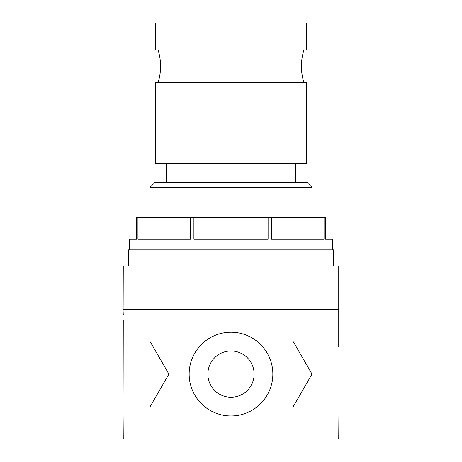 <?xml version="1.0" encoding="UTF-8"?>
<svg xmlns="http://www.w3.org/2000/svg" width="462" height="462" viewBox="0 0 462 462"><rect width="100%" height="100%" fill="white"/><g stroke="black" fill="none" stroke-linecap="round" stroke-linejoin="round"><path stroke-width="0.69" d="M338.733 320.102L338.733 346.558L338.733 309.297L123.002 309.297L123.267 314.703M123.267 320.102L123.002 438.9L338.998 438.9L338.998 401.64L338.733 438.9M293.099 341.366L293.099 406.837L312 374.099L293.099 341.366M150 341.366L150 406.837L168.901 374.099L150 341.366M189.149 374.099A41.851 41.851 0 0 1 251.923 337.855A41.851 41.851 0 0 1 251.923 410.343A41.851 41.851 0 0 1 189.149 374.099M338.733 314.703L338.733 266.1L123.267 266.1L123.002 346.558M123.267 438.9L123.002 401.64M338.998 346.558L338.998 401.64M207.871 374.099A23.129 23.129 0 0 1 242.562 354.071A23.129 23.129 0 0 1 242.562 394.132A23.129 23.129 0 0 1 207.871 374.099M155.399 23.1L306.601 23.1L306.601 50.098L155.399 50.098L155.399 23.1M303.898 50.098C300.589 60.897 300.589 71.702 303.898 82.502M155.399 82.502L306.601 82.502L306.601 163.502L155.399 163.502L155.399 82.502M295.801 163.502L295.801 182.398M312 187.37L150 187.37L154.966 182.398L307.034 182.398L312 187.37L312 217.498M129.481 249.902L129.481 239.102L136.498 239.102L136.498 217.498L325.502 217.498L325.502 239.102L332.519 239.102L332.519 249.902M271.592 217.498L271.592 239.102L324.053 239.102L324.053 217.498M193.907 217.498L193.907 239.102L268.093 239.102L268.093 217.498M137.947 217.498L137.947 239.102L190.408 239.102L190.408 217.498M128.401 266.1L128.401 249.902L333.599 249.902L333.599 266.1M158.102 50.098C161.411 60.897 161.411 71.702 158.102 82.502M166.199 163.502L166.199 182.398M150 187.37L150 217.498"/></g></svg>
